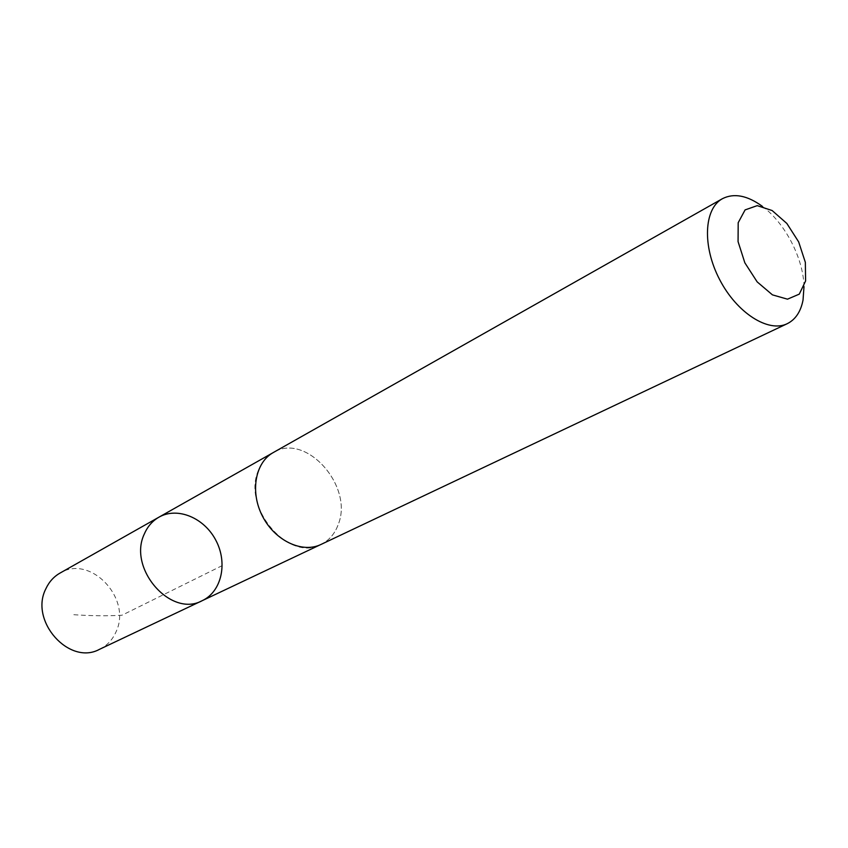 <?xml version="1.0" encoding="UTF-8"?>
<svg xmlns="http://www.w3.org/2000/svg" width="848" height="848" viewBox="0 0 848 848"><rect width="100%" height="100%" fill="white"/><g stroke="black" fill="none" stroke-linecap="round" stroke-linejoin="round"><path stroke-width="0.64" stroke-dasharray="4.24 3.18" d="M99.523 649.314C107.124 645.582 112.667 639.668 116.165 631.548C132.076 598.306 90.185 554.104 60.007 573.089M258.46 470.269C241.563 507.401 288.744 562.701 320.957 544.448C329.119 540.43 334.896 533.731 338.278 524.361C353.892 486.127 305.672 432.024 273.31 452.546C266.601 456.394 261.65 462.308 258.46 470.269M158.958 517.163C177.539 506.521 204.442 517.895 215.996 540.568C227.868 563.072 221.657 591.618 202.248 600.66M320.067 544.872L320.957 544.448C329.13 540.441 334.907 533.742 338.288 524.371C353.902 486.116 305.672 432.003 273.3 452.535M803.999 286.635C803.469 258.481 785.078 223.003 762.373 206.35M222.25 565.595L122.006 615.213C107.76 616.104 91.446 615.913 73.076 614.662M273.31 452.546L272.452 453.033"/><path stroke-width="1.27" d="M144.383 533.869C147.605 526.46 152.47 520.895 158.958 517.163C177.539 506.521 204.442 517.895 215.996 540.568C227.868 563.072 221.657 591.618 202.248 600.66C171.01 618.139 127.444 568.446 144.383 533.869C147.605 526.46 152.47 520.895 158.958 517.163L60.007 573.089C53.763 576.661 49.046 581.908 45.845 588.809C29.139 621.033 69.451 665.966 99.523 649.314L202.248 600.66C171.01 618.139 127.444 568.446 144.383 533.869M762.373 206.35C747.3 195.411 733.986 192.856 722.432 198.686L273.3 452.535C255.11 462.51 249.831 492.105 262.583 516.411C275.091 540.844 302.333 553.574 320.957 544.469L787.241 323.692C795.488 319.569 800.745 311.714 803.024 300.128L803.999 286.635M722.432 198.686C703.935 208.672 702.144 246.121 719.581 279.469C736.785 312.944 768.426 333.052 787.241 323.692M805.6 280.953L805.346 262.329L798.657 241.892L786.849 223.459L772.115 210.527L757.232 205.64L745.095 209.901L738.195 222.706L738.067 241.616L744.851 262.816L757.169 281.886L772.433 294.86L787.485 299.174L799.282 294.129L805.6 280.953M272.452 453.033L158.958 517.163M320.067 544.872L202.248 600.66"/></g></svg>
